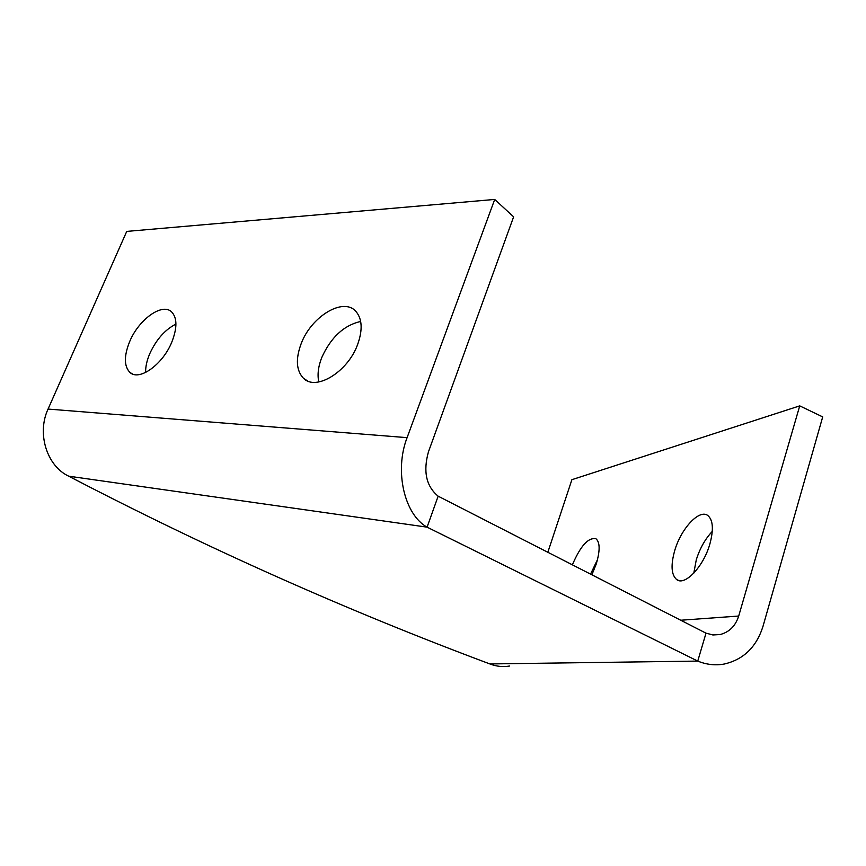 <?xml version="1.0" encoding="UTF-8"?>
<svg xmlns="http://www.w3.org/2000/svg" width="866" height="866" viewBox="0 0 866 866"><rect width="100%" height="100%" fill="white"/><g stroke="black" fill="none" stroke-linecap="round" stroke-linejoin="round"><path stroke-width="1.3" d="M591.889 574.808L596.241 564.015C600.149 550.754 600.073 542.354 596.014 538.804C588.436 537.126 580.556 545.797 572.372 564.827M712.285 531.41C705.238 538.89 699.912 548.34 696.296 559.75L693.785 573.162M674.787 550.354C670.598 565.141 671.258 574.905 676.768 579.646C684.876 586.13 703.419 566.71 709.795 544.27C713.8 529.527 713.108 519.925 707.738 515.454C699.208 508.97 681.077 528.628 674.787 550.354M129.684 341.561C123.86 356.045 123.968 366.35 130.008 372.488C139.22 381.332 162.808 364.51 171.804 342.102C177.346 327.889 177.27 317.811 171.565 311.847C162.148 302.57 138.712 319.522 129.684 341.561M175.939 324.079C164.973 329.686 156.237 339.569 149.731 353.75C146.874 360.527 145.499 366.762 145.618 372.467M301.13 343.77C295.49 359.054 296.248 370.529 303.403 378.204C315.733 391.4 347.786 372.023 357.636 344.495C362.886 329.665 362.215 318.536 355.634 311.121C342.979 297.049 311.067 316.75 301.13 343.77M360.678 321.47C343.824 325.313 330.812 337.415 321.654 357.766C318.212 366.74 317.259 374.805 318.796 381.982M438.153 496.186C426.213 486.302 422.976 471.526 428.443 451.857L513.625 216.836L494.702 199.44L407.096 437.655C394.171 470.963 404.379 514.588 427.079 527.156L697.747 661.094L706.007 633.165L438.153 496.186L427.079 527.156L68.706 476.181C206.281 547.864 346.671 610.443 489.885 663.941C496.348 666.452 502.919 667.156 509.619 666.03M68.706 476.181C46.926 466.081 36.599 433.541 48.063 409.066L126.739 231.406L494.702 199.44M706.007 633.165L713.043 634.962L720.133 634.54C729.324 632.137 735.505 625.977 738.698 616.04L680.741 620.24M489.885 663.941L697.747 661.094C706.45 664.644 715.251 665.629 724.128 664.06C743.45 659.643 756.397 647.097 762.968 626.443L822.7 416.903L799.729 405.873L738.698 616.04M547.832 552.27L571.906 479.677L799.729 405.873M597.508 559.588L590.569 574.126M407.096 437.655L48.063 409.066M676.768 579.646L678.912 580.566M132.617 374.025L130.008 372.488M307.473 380.888L303.403 378.204M720.133 634.54L712.577 634.908"/></g></svg>
